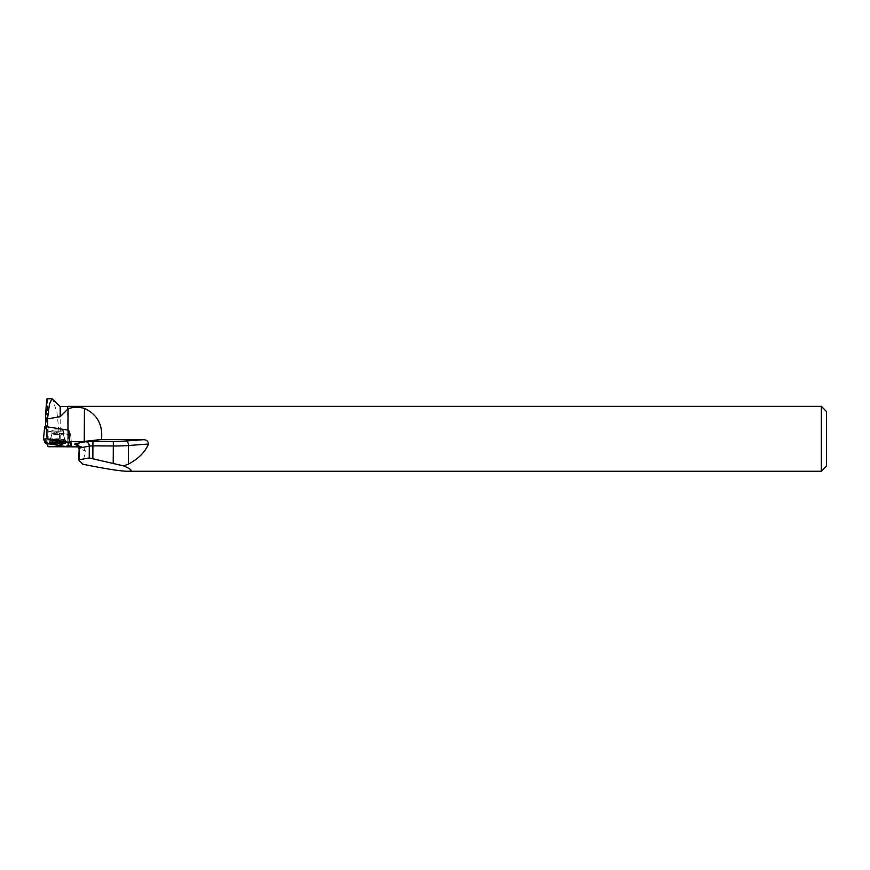 <?xml version="1.0" encoding="UTF-8"?>
<svg xmlns="http://www.w3.org/2000/svg" width="870" height="870" viewBox="0 0 870 870"><rect width="100%" height="100%" fill="white"/><g stroke="black" fill="none" stroke-linecap="round" stroke-linejoin="round"><path stroke-width="0.65" stroke-dasharray="4.35 3.26" d="M55.636 429.954A5.72 0.674 -179.6 0 0 51.917 430.563A5.72 0.674 -179.6 0 0 57.637 431.27A5.72 0.674 -179.6 0 0 63.358 430.628A5.72 0.674 -179.6 0 0 55.636 429.954M68.752 430.215L70.622 434.434L68.871 434.5L46.534 430.976L44.664 426.768M45.566 426.648L47.437 426.855M60.193 446.734L60.193 406.529M59.725 446.788L59.736 438.806L56.974 412.521L52.526 398.982M821.302 406.333L821.302 471.268M71.47 446.832L67.795 446.81L67.795 406.333M78.822 460.23L78.898 448.485L85.325 450.943L82.683 464.178M85.325 450.943L83.846 447.724L77.517 445.451M78.441 446.865L81.269 446.886M67.795 446.81L67.599 406.529M57.637 429.932A5.72 0.674 -179.6 0 0 51.917 430.563A5.72 0.674 -179.6 0 0 57.637 431.27A5.72 0.674 -179.6 0 0 63.358 430.639A5.72 0.674 -179.6 0 0 57.637 429.932M67.98 430.063L47.437 427.007M45.566 427.083L47.306 430.987A10.918 1.272 -179.6 0 1 47.317 431.063A10.918 1.272 -179.6 0 1 47.295 431.139L69.252 434.565L70.655 434.511L68.795 430.324A10.918 1.272 -179.6 0 1 67.98 430.215M47.415 398.775L46.545 399.189C47.578 404.67 48.122 417.872 48.176 438.806L48.122 446.723M47.295 431.139L47.056 442.264L68.382 445.592L71.547 445.473L70.655 434.511M47.056 442.264A10.918 1.272 0.4 0 1 46.273 442.547L46.719 443.548M59.725 439.219L48.176 439.219M826.5 411.532L826.5 466.07M68.382 445.592L69.252 434.565M51.993 442.188A7.852 0.924 0.4 0 1 49.72 441.525A7.852 0.924 0.4 0 1 57.583 440.655A7.852 0.924 0.4 0 1 65.424 441.612A7.852 0.924 0.4 0 1 63.14 442.254M46.523 402.571L46.273 442.547M71.514 445.407L70.622 434.434L71.525 445.407M46.534 430.976L45.37 443.276M68.871 434.5L67.936 446.865M45.805 443.406L46.741 431.041M60.313 441.503A7.819 0.913 0.4 0 1 49.753 440.568A7.819 0.913 0.4 0 1 57.583 439.709A7.819 0.913 0.4 0 1 65.402 440.666A7.819 0.913 0.4 0 1 60.313 441.503M60.237 440.829A7.591 0.892 -179.6 0 0 65.152 439.948A7.591 0.892 -179.6 0 0 57.583 439.089A7.591 0.892 -179.6 0 0 50.014 439.85A7.591 0.892 -179.6 0 0 60.237 440.829M59.617 434.695A5.72 0.674 0.4 0 1 51.906 434.021A5.72 0.674 0.4 0 1 55.615 433.423A5.72 0.674 0.4 0 1 63.336 434.097A5.72 0.674 0.4 0 1 59.617 434.695M48.176 438.806L59.736 438.806M78.713 448.333L78.898 448.485A4.154 3.948 110.9 0 0 76.408 444.722L82.857 447.18M57.583 441.166A7.797 0.913 -179.6 0 0 65.38 440.296A7.797 0.913 -179.6 0 0 57.583 439.339A7.797 0.913 -179.6 0 0 49.786 440.209A7.797 0.913 -179.6 0 0 57.583 441.166M57.616 433.173A5.72 0.674 -179.6 0 0 51.906 433.804A5.72 0.674 -179.6 0 0 57.616 434.511A5.72 0.674 -179.6 0 0 63.336 433.88A5.72 0.674 -179.6 0 0 57.616 433.173M57.583 438.948A7.656 0.892 -179.6 0 0 49.96 439.72A7.656 0.892 -179.6 0 0 57.583 440.731A7.656 0.892 -179.6 0 0 65.206 439.818A7.656 0.892 -179.6 0 0 57.583 438.948M47.502 398.775L47.306 430.987M49.72 441.525L51.906 433.804L51.917 430.563L51.906 434.021L49.579 442.83M65.424 441.612L63.336 433.88L63.358 430.639L63.336 434.097L65.544 442.928M47.513 398.83L47.317 431.063"/><path stroke-width="1.3" d="M44.664 426.757L43.5 439.046L44.664 426.757L46.414 426.702L68.752 430.215L69.752 442.504L47.187 438.915L43.5 439.046L45.37 443.276L67.936 446.865L71.634 446.734L69.752 442.504M54.766 441.993A7.982 0.935 -179.6 0 0 49.579 442.83A7.982 0.935 -179.6 0 0 60.356 443.787A7.982 0.935 -179.6 0 0 65.544 442.928A7.982 0.935 -179.6 0 0 54.766 441.993M71.634 446.734L71.514 445.407L71.634 446.734M47.437 426.855L47.491 418.948L45.621 417.535L45.566 426.648M60.193 406.529L60.193 416.708L47.513 418.883L49.459 404.18L51.95 398.732L60.193 406.529L67.599 406.529L67.599 409.335L67.795 406.333L821.302 406.333L821.302 471.268L127.564 471.268C133.251 471.225 131.946 469.43 123.638 465.896L128.412 464.101C138.363 458.838 145.051 452.139 148.498 444.004L128.532 445.516L128.412 464.101M46.719 443.548L48.122 446.723L67.425 446.778M77.517 445.451L74.95 444.472A8.319 0.968 0.4 0 1 75.657 443.711L85.695 441.699A8.319 0.968 0.4 0 1 92.938 441.242L113.35 441.373A22.348 2.61 -179.6 0 0 126.172 440.981L142.56 439.741L101.54 439.48C102.888 424.68 97.179 414.327 84.433 408.4C78.626 406.845 73.178 406.975 68.11 408.813L67.795 408.998M142.56 439.741C146.193 439.491 148.172 440.916 148.498 444.004M123.638 465.896L89.219 457.946L78.637 459.882L82.683 464.178C105.455 468.821 120.419 471.192 127.564 471.268M71.47 446.832L78.441 446.865M60.193 416.708L67.599 409.335M45.621 417.535C46.077 404.996 46.697 398.743 47.502 398.775L46.545 399.189L46.523 402.571M84.433 408.4L84.238 441.405A10.918 1.272 0.4 0 1 69.752 441.416L68.795 430.324M71.547 445.473L69.752 441.416M84.238 441.405L101.54 439.48M821.302 471.268L826.5 466.07L826.5 411.532L821.302 406.333M63.14 442.254A7.852 0.924 0.4 0 1 57.572 442.493A7.852 0.924 0.4 0 1 51.993 442.188M45.37 443.265L67.936 446.865L71.623 446.723L69.752 442.504L47.187 438.915L43.5 439.056L45.37 443.265M46.414 426.702L47.187 438.915M69.328 442.373L68.545 430.15M113.209 463.688L113.317 445.984L92.916 445.864L92.84 458.392M89.219 457.946L89.295 446.092L79.246 448.104L79.181 459.545M75.657 443.711A4.154 3.6 -101.3 0 1 79.246 448.104L78.637 459.969M92.938 441.242L92.916 445.864L89.295 446.092A4.154 3.6 -101.3 0 0 85.695 441.699M126.172 440.981A4.154 2.371 85.7 0 1 128.532 445.516A26.513 3.099 0.4 0 1 113.317 445.984L113.35 441.373M74.95 444.472A4.154 3.948 110.9 0 1 76.408 444.722C76.941 444.189 77.702 445.396 78.713 448.333M68.11 408.813L67.98 430.063M51.95 398.764L47.415 398.764"/></g></svg>

